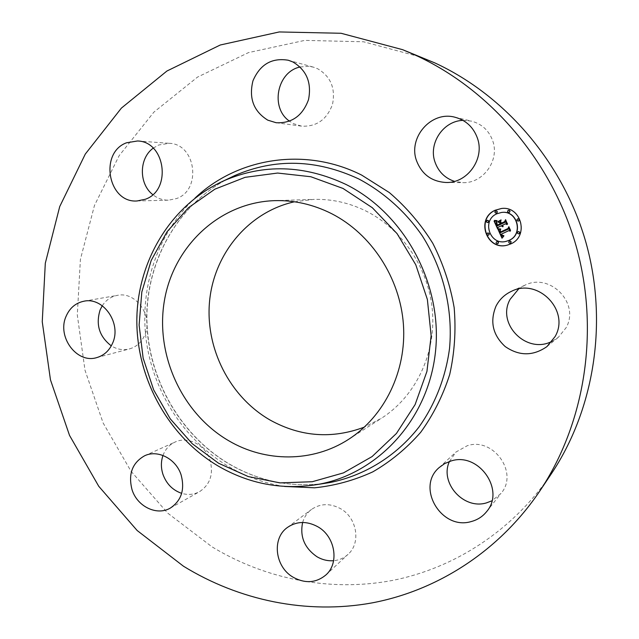 <?xml version="1.0" encoding="UTF-8"?>
<svg xmlns="http://www.w3.org/2000/svg" width="639" height="639" viewBox="0 0 639 639"><rect width="100%" height="100%" fill="white"/><g stroke="black" fill="none" stroke-linecap="round" stroke-linejoin="round"><path stroke-width="0.48" stroke-dasharray="3.19 2.4" d="M518.58 289.02L524.787 285.266C549.883 272.246 580.316 303.277 566.042 327.815L558.27 337.368L552.112 341.274M551.281 473.89C512.845 530.777 454.193 568.422 391.963 580.531C329.54 592.201 265.097 578.998 211.98 546.816L167.722 513.133L131.019 471.255L103.127 422.97L84.995 370.205L77.295 314.955L80.418 259.33L94.452 205.494L119.15 155.684L153.871 112.152L197.523 77.095L248.531 52.59L304.763 40.385L363.599 41.783L421.972 57.382M294.483 201.78L313.653 199.4C331.905 198.873 349.525 202.835 366.506 211.285C403.217 229.816 429.608 269.946 432.555 312.663C435.447 355.388 414.847 396.883 381.579 418.186L364.43 427.084M449.425 461.486L456.054 451.973L467.301 445.71C493.34 436.86 519.02 472.94 500.992 493.436L491.918 500.824M302.63 522.47C304.22 517.087 307.167 512.742 311.497 509.443C320.379 503.396 329.996 503.101 340.355 508.564C357.017 517.55 361.243 542.982 348.031 554.364C343.982 558.055 339.173 560.171 333.614 560.699M162.985 455.455C165.333 449.209 169.367 444.736 175.102 442.044C187.77 435.87 205.327 444.864 210.039 460.192C213.674 474.066 210.191 484.538 199.608 491.623C194.016 494.642 188.034 495.217 181.668 493.34M102.264 305.754C105.994 300.058 111.042 296.592 117.408 295.362C136.043 291.104 153.592 316.441 144.757 335.1C141.538 342.296 136.434 346.905 129.437 348.926C123.151 350.468 117.105 349.453 111.298 345.859M153.208 148.16L158.648 145.021L169.183 143.312C195.965 143.791 201.964 190.174 176.452 198.569L168.568 200.175C162.761 200.255 157.498 198.402 152.777 194.623M300.122 66.991L308.653 66.296L313.334 67.127L317.615 68.724C330.722 76.48 335.683 88.366 332.496 104.381C326.856 119.597 316.577 126.857 301.648 126.155L293.652 123.718L289.507 121.178M462.963 120.372L471.422 121.114C481.798 123.91 488.891 130.452 492.693 140.74C499.97 160.325 483.076 183.625 462.804 182.65L454.489 181.364M501.375 225.823L498.276 227.284L497.677 228.466M502.334 225.375L502.901 226.805M505.697 223.794L502.534 225.279L503.157 226.222M505.441 221.182L506.919 224.401M500.952 220.679L500.537 222.38L501.311 224.065M496.719 223.73L496.807 221.917L497.573 225.056M500.489 223.906L497.438 225.279M494.33 221.174L497.038 221.254L496.184 223.091L497.27 225.966M503.812 236.111L502.15 238.027M498.124 229.449L500.808 229.417L499.842 230.839L500.433 232.732M501.583 234.178L501.184 234.265L501.942 235.767L503.468 236.214M509.051 230.583L501.735 234.01L502.502 235.312L503.548 235.495M508.756 228.123L510.114 231.078M499.954 230.208L500.393 230.144L500.792 231.941M501.08 219.96L498.108 221.533M498.532 228.754L500.784 229.018M494.45 220.399L496.934 220.838M500.369 230.583L500.393 230.144M509.027 227.164L508.348 228.682L500.672 232.221M508.924 226.901L510.769 230.431M500.856 221.917L501.639 223.139M505.784 220.104L504.962 221.797L501.503 223.362M505.681 219.832L507.542 223.93M507.47 245.088L510.857 243.898C529.483 236.366 521.488 205.614 501.631 208.482L501.527 208.49M501.591 212.46L497.03 213.769C481.518 220.327 490.049 245.759 506.28 241.326M487.861 232.995L487.094 234.361L488.26 235.184M496.112 210.862L495.097 212.028L496.215 213.114M487.421 220.311L486.583 221.677L487.709 222.532M517.973 218.834L517.095 220.008L518.285 221.07M508.676 210.239L507.749 211.389L508.892 212.483M509.682 241.039L509.571 241.087C508.58 242.229 508.82 242.932 510.305 243.203M497.054 241.574L496.934 241.622C495.96 242.676 496.16 243.387 497.549 243.755M518.381 231.63L518.229 231.693C517.239 232.748 517.438 233.467 518.828 233.842M323.27 483.587C289.842 487.533 258.428 480.991 229.026 463.954C179.479 434.656 147.409 377.641 146.73 319.292C146.219 260.992 177.658 204.64 228.554 178.521C177.778 204.584 146.371 260.904 146.906 319.244C147.609 377.633 179.735 434.72 229.281 463.986C258.627 480.991 289.954 487.525 323.262 483.587M284.483 486.447C264.746 483.435 246.183 476.838 228.794 466.654C184.192 440.207 153.072 391.859 146.139 339.644C139.494 287.422 157.474 233.315 194.975 198.13M317.926 484.426C282.734 490.241 249.529 484.098 218.33 465.999C168.432 436.413 136.546 378.248 137.026 319.38C137.649 260.576 171.212 204.624 223.682 180.853M511.472 291.312L524.787 285.266M546.928 346.618L558.27 337.368M348.567 439.352L381.579 418.186M274.458 200.654L313.653 199.4M137.034 200.973L168.568 200.175M137.497 140.979L169.183 143.312M325.834 575.012L348.031 554.364M287.422 527.455L311.497 509.443M288.301 60.242L313.334 67.127M276.176 122.736L301.648 126.155M170.349 508.061L199.608 491.623M144.614 455.775L175.102 442.044M454.88 117.209L471.422 121.114M445.878 182.474L462.804 182.65M96.689 357.624L129.437 348.926M83.965 301.209L117.408 295.362M486.622 511.623L500.992 493.436M439.193 467.548L456.054 451.973"/><path stroke-width="0.96" d="M495.976 306.201C499.41 299.499 504.578 294.539 511.472 291.312C537.974 277.542 570.22 310.522 555.139 336.505L546.928 346.618C533.062 356.203 519.132 356.171 505.153 346.53C492.757 335.036 489.698 321.593 495.976 306.201M552.112 341.274C526.744 354.813 496.191 323.965 510.106 299.34L518.58 289.02M402.602 49.674L434.839 62.91C505.537 95.586 563.302 162.945 585.971 242.596C608.328 322.344 594.294 409.551 551.281 473.89L539.683 491.207C499.131 551.225 437.348 590.572 372.002 602.904C306.456 614.766 238.986 600.372 183.425 566.186L137.145 530.506L98.749 486.287L69.531 435.407L50.473 379.87L42.254 321.752L45.305 263.228L59.731 206.557L85.299 154.063L121.394 108.103L166.923 71.025L220.263 45.002L279.235 31.95L341.09 33.276L402.602 49.674L416.181 55.505C490.816 90.011 552.08 161.523 576.154 246.127C599.917 330.826 585.076 423.337 539.683 491.207M228.714 440.742C181.668 413.361 154.926 354.31 164.503 300.082C173.888 245.871 219.696 202.467 274.458 200.654C294.14 200.079 313.182 204.416 331.577 213.65C371.355 233.914 400.11 277.861 403.425 324.532C406.676 371.219 384.446 416.388 348.567 439.352C312.591 462.676 265.401 462.396 228.714 440.742M364.43 427.084C332.128 439.185 300.753 436.876 270.305 420.166C229.513 396.843 204.879 347.88 209.632 300.578C214.353 253.316 248.667 211.908 294.483 201.78M491.918 500.824L486.399 502.909C463.475 509.922 439.448 482.741 449.425 461.486M333.614 560.699C327.791 561.146 322.232 559.812 316.92 556.697C304.476 548.054 299.715 536.648 302.63 522.47M181.668 493.34C172.658 490.217 166.412 483.875 162.945 474.33C160.868 467.836 160.884 461.542 162.985 455.455M111.298 345.859C99.277 336.585 95.562 324.58 100.155 309.843L102.264 305.754M152.777 194.623C138.751 183.912 138.919 158.32 153.208 148.16M289.507 121.178C270.001 108.007 276.903 71.744 300.122 66.991M454.489 181.364C444.992 178.169 438.514 171.795 435.055 162.234C428.17 143.647 443.099 120.899 462.963 120.372M145.261 199.28L137.034 200.973C108.135 203.194 98.933 152.825 126.49 142.793L137.497 140.979C165.493 141.459 171.907 190.43 145.261 199.28M317.687 526.688C335.179 536.257 339.676 563.111 325.834 575.012C316.081 583.008 305.21 583.758 293.221 577.273C274.946 567.001 271.567 538.413 287.422 527.455C296.72 521.128 306.808 520.873 317.687 526.688M267.773 120.156C253.603 111.338 248.667 98.222 252.956 80.818C260.057 64.371 271.847 57.518 288.301 60.242L292.798 61.919C306.592 70.114 311.832 82.687 308.517 99.652C302.63 115.763 291.847 123.455 276.176 122.736L267.773 120.156M181.149 475.041C184.983 489.658 181.38 500.664 170.349 508.061C156.906 516.144 137.145 506.503 132.033 489.682C128.064 474.13 132.257 462.828 144.614 455.775C157.817 449.337 176.172 458.882 181.149 475.041M416.58 160.828C407.778 137.768 431.125 110.627 454.88 117.209C465.839 120.156 473.339 127.089 477.373 138C485.089 158.784 467.269 183.513 445.878 182.474C431.605 181.548 421.844 174.335 416.58 160.828M112.616 343.119C109.285 350.675 103.973 355.516 96.689 357.624C76.816 363.903 56.815 336.801 66.041 316.425C69.667 308.014 75.642 302.942 83.965 301.209C103.374 296.768 121.769 323.486 112.616 343.119M451.03 460.991C478.467 451.741 505.609 490.041 486.622 511.623C482.621 516.592 477.493 519.898 471.247 521.552C441.333 530.713 415.669 487.166 439.193 467.548L444.688 463.579L451.03 460.991M495.177 210.223L501.423 208.498C521.288 205.63 529.3 236.406 510.657 243.946L507.366 245.112C486.638 251.271 475.264 218.682 495.177 210.223M496.822 213.793L501.487 212.468C517.231 209.943 523.812 234.353 509.011 240.368L506.176 241.35C489.905 245.919 481.239 220.383 496.822 213.793M498.021 229.441L500.601 229.457L499.634 230.879L500.225 232.772L508.237 229.121L508.636 227.875L510.186 231.246L508.852 230.623L501.527 234.05L502.462 235.471L503.859 235.599L502.358 235.663L500.976 234.305L502.158 236.174L503.796 236.087L502.006 238.219L498.021 229.441M498.324 228.786L500.784 229.018M500.161 230.328L500.585 231.981L507.989 228.522L508.836 226.701L510.569 230.471L508.82 227.196L508.149 228.714L500.481 232.308L500.161 230.328M494.075 221.118L496.822 221.286L495.968 223.123L497.054 226.006L500.489 224.385L500.281 223.938L497.254 225.367L496.383 223.362L496.591 221.949L497.366 225.088L500.193 223.754L499.682 222.644L497.909 222.045L500.984 220.599L500.329 222.412L501.104 224.097L504.81 222.348L505.337 220.95L506.999 224.577L505.489 223.826L502.326 225.311L503.117 226.318L501.783 225.567L502.877 226.829L501.16 225.863L498.069 227.316L497.573 228.754L494.075 221.118M494.602 220.439L497.11 220.615L494.602 220.439M501.088 219.888L497.893 221.629L501.088 219.888M501.431 223.171L504.578 221.685L505.585 219.632L507.438 224.177L505.577 220.136L504.754 221.829L501.319 223.45L500.641 221.965L501.639 223.139L504.786 221.653L505.681 219.832M487.477 233.091L487.749 233.003C489.17 233.331 489.386 234.034 488.412 235.128L488.148 235.216C486.726 234.896 486.503 234.193 487.477 233.091M495.529 210.99L495.904 210.886C497.254 211.277 497.438 211.988 496.471 213.027L496.112 213.13C494.754 212.747 494.562 212.036 495.529 210.99M486.982 220.415L487.309 220.319C488.683 220.687 488.883 221.398 487.916 222.452L487.597 222.548C486.215 222.196 486.007 221.485 486.982 220.415M517.558 218.945L517.878 218.85C519.283 219.201 519.491 219.92 518.501 220.998L518.189 221.094C516.775 220.743 516.56 220.032 517.558 218.945M508.205 210.343L508.572 210.239C509.938 210.63 510.122 211.349 509.147 212.396L508.788 212.499C507.414 212.116 507.222 211.397 508.205 210.343M510.305 243.179L510.098 243.251C508.62 242.98 508.372 242.277 509.371 241.135L509.587 241.063C511.056 241.342 511.304 242.045 510.305 243.179M497.653 243.707L497.438 243.778C495.976 243.499 495.736 242.796 496.719 241.67L496.95 241.59C498.404 241.877 498.644 242.58 497.653 243.707M518.972 233.786L518.732 233.866C517.263 233.562 517.031 232.852 518.029 231.733L518.285 231.645C519.739 231.957 519.97 232.668 518.972 233.786M502.901 226.805L501.16 225.863M503.157 226.222L502.126 225.407M506.919 224.401L505.489 223.826M501.104 224.097L505.018 222.316L505.441 221.182M497.366 225.088L500.409 223.722L499.898 222.612L498.116 222.021L500.952 220.679M497.438 225.279L496.719 223.73M497.054 226.006L500.696 224.353L500.281 223.938M497.677 228.466L494.33 221.174M502.15 238.027L498.124 229.449M503.468 235.719L502.47 235.559L501.375 234.217M510.114 231.078L508.852 230.623M500.225 232.772L508.436 229.089L508.756 228.123M498.108 221.533L501.08 219.96M496.934 220.838L494.45 220.399M500.672 232.221L500.161 230.639M510.553 230.495L508.82 227.196M500.585 231.981L508.189 228.49L508.924 226.901M500.641 221.965L501.503 223.362M507.542 223.93L505.577 220.136M501.527 208.49L495.393 210.199C475.552 218.626 486.782 251.111 507.47 245.088M506.28 241.326L509.219 240.32C523.996 234.313 517.422 209.927 501.695 212.444L501.591 212.46M488.26 235.184L488.635 235.088C489.61 233.994 489.386 233.291 487.972 232.963L487.861 232.995M496.215 213.114L496.679 213.011C497.653 211.964 497.461 211.253 496.112 210.862L495.904 210.886M487.709 222.532L488.132 222.42C489.107 221.366 488.899 220.655 487.525 220.295L487.421 220.311M518.285 221.07L518.692 220.966C519.683 219.888 519.475 219.177 518.069 218.818L517.973 218.834M508.892 212.483L509.347 212.372C510.329 211.325 510.138 210.606 508.772 210.223L508.676 210.239M510.098 243.251L510.505 243.132C511.504 241.997 511.264 241.294 509.786 241.015L509.682 241.039M497.549 243.755L497.869 243.659C498.851 242.532 498.612 241.83 497.158 241.542L497.054 241.574M518.828 233.842L519.164 233.738C520.162 232.628 519.938 231.917 518.477 231.606L518.381 231.63M223.682 180.853L234.753 175.557C275.113 158.105 316.473 159.247 358.838 178.984C383.807 192.235 405.661 211.757 422.387 235.999C443.378 269.307 453.067 309.476 449.544 348.367C445.695 377.314 435.151 404.255 419.016 426.98C396.252 456.158 364.502 475.6 330.051 482.525L317.926 484.426C282.606 490.249 249.314 484.09 218.059 465.959C168.153 436.349 136.323 378.248 136.834 319.42C137.489 260.664 171.092 204.688 223.682 180.853C263.444 163.664 304.204 164.862 345.947 184.431C404.527 213.442 442.867 284.307 435.463 351.921C428.282 419.615 377.825 473.826 317.926 484.426M194.975 198.13C237.404 157.753 305.17 146.539 361.674 175.102L389.327 192.563C406.252 207.052 420.742 223.962 432.787 243.291C443.146 263.659 450.279 285.122 454.169 307.678C456.078 330.411 454.593 352.688 449.704 374.51C442.947 395.629 433.274 414.887 420.694 432.299C406.684 448.298 390.733 461.486 372.841 471.838C354.174 480.4 334.756 485.728 314.596 487.813L284.483 486.447M342.999 188.441L372.305 207.707L397.059 233.61L415.781 264.778L427.371 299.467L431.141 335.699L426.94 371.403L415.11 404.591L396.436 433.466L372.082 456.581L343.494 472.876L312.247 481.726L279.97 482.892L248.244 476.558L218.53 463.219L192.155 443.634L170.23 418.801L153.664 389.886L143.144 358.183L139.118 325.075L141.818 292.015L151.187 260.464L166.939 231.901L188.465 207.707L214.904 189.16L245.088 177.338L277.614 173.049L310.842 176.739L342.999 188.441"/></g></svg>
